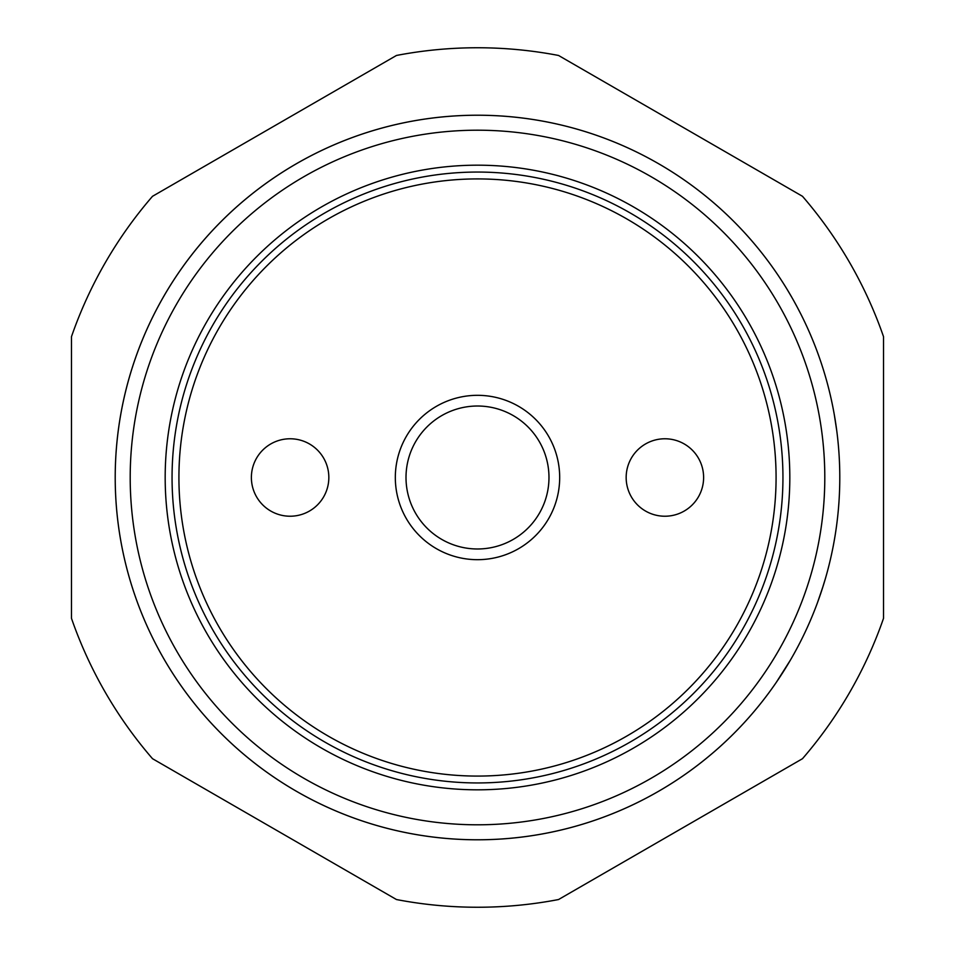 <?xml version="1.0" encoding="UTF-8"?>
<svg xmlns="http://www.w3.org/2000/svg" width="955" height="955" viewBox="0 0 955 955"><rect width="100%" height="100%" fill="white"/><g stroke="black" fill="none" stroke-linecap="round" stroke-linejoin="round"><path stroke-width="1.43" d="M810.162 334.011L810.902 335.73A362.291 362.291 0 0 0 802.988 318.409A362.291 362.291 0 0 1 806.235 325.237M796.912 306.531L801.126 314.637M799.12 310.733L799.454 311.366M782.288 281.641L782.563 282.071A362.291 362.291 0 0 1 787.541 290.081L787.433 289.902M779.387 277.213L780.271 278.55M794.19 301.553L797.341 307.343M787.541 290.081L791.611 296.981A362.291 362.291 0 0 0 120.676 540.172A362.291 362.291 0 0 0 794.094 653.626M790.334 660.215L776.224 682.479M819.641 358.364A362.291 362.291 0 0 1 824.296 372.701A362.291 362.291 0 0 0 819.641 358.364L820.918 362.1L819.641 358.364A362.291 362.291 0 0 0 810.902 335.73L809.303 332.042L810.902 335.73M826.135 378.968A362.291 362.291 0 0 1 826.278 379.481L825.168 375.613L826.278 379.481A362.291 362.291 0 0 1 830.516 396.038A362.291 362.291 0 0 1 831.387 399.954L832.235 403.881L831.387 399.954A362.291 362.291 0 0 1 834.312 414.757L836.747 430.681M808.288 329.738L809.303 332.042M825.49 578.288L821.909 589.904M810.604 619.962L809.84 621.741M798.177 646.081L796.697 648.863M816.429 605.482L815.63 607.583M883.518 336.649L883.518 618.351A429.75 429.75 0 0 1 802.487 758.7L558.532 899.538A429.75 429.75 0 0 1 396.468 899.538L152.514 758.7A429.75 429.75 0 0 1 71.482 618.351L71.482 336.649A429.75 429.75 0 0 1 152.514 196.3L396.468 55.462A429.75 429.75 0 0 1 558.532 55.462L802.487 196.3A429.75 429.75 0 0 1 883.518 336.649M805.172 632.043L803.442 635.66A362.291 362.291 0 0 0 812.86 614.554M817.564 602.426L823.115 586.131A362.291 362.291 0 0 0 827.376 571.544L828.391 567.652M833.643 543.968L832.879 547.919A362.291 362.291 0 0 0 836.64 525.166M477.5 782.945A305.445 305.445 0 0 1 172.055 477.5A305.445 305.445 0 0 1 477.5 172.055A305.445 305.445 0 0 1 782.945 477.5A305.445 305.445 0 0 1 477.5 782.945M477.5 789.821A312.321 312.321 0 0 1 207.02 321.346A312.321 312.321 0 0 1 747.98 321.346A312.321 312.321 0 0 1 477.5 789.821M883.518 559.678L883.518 395.322M477.5 839.791A362.291 362.291 0 0 1 146.76 329.63A362.291 362.291 0 0 1 747.479 235.921A362.291 362.291 0 0 0 146.76 329.63A362.291 362.291 0 0 0 477.5 839.791A362.291 362.291 0 0 0 791.253 296.36A362.291 362.291 0 0 0 163.747 296.36A362.291 362.291 0 0 0 477.5 839.791A362.291 362.291 0 0 0 763.761 699.561A362.291 362.291 0 0 1 477.5 839.791M768.274 261.395A362.291 362.291 0 0 1 777.597 274.539A362.291 362.291 0 0 0 768.274 261.395M839.457 461.886L839.576 465.013M791.611 296.981A362.291 362.291 0 0 1 802.988 318.409L801.209 314.816M825.168 375.613L824.296 372.701L825.168 375.613M837.487 436.721L837.917 440.709M838.12 442.762L838.478 446.761L838.12 442.762M835.1 419.376L835.613 422.671M834.98 418.636L835.136 419.639M836.58 429.356L836.676 430.144M839.254 457.755L839.445 461.754L839.254 457.755M839.576 489.975L839.684 486.011M838.741 505.04L839.027 501.029L838.741 505.04M839.302 496.23L839.457 493.114M838.478 446.761L838.645 448.743M839.779 474.838L839.779 480.162M823.115 586.131L820.632 593.771M178.919 477.5A298.581 298.581 0 0 1 626.79 218.922A298.581 298.581 0 0 1 626.79 736.078A298.581 298.581 0 0 1 178.919 477.5M395.322 477.5A82.178 82.178 0 0 1 518.589 406.329A82.178 82.178 0 0 1 518.589 548.671A82.178 82.178 0 0 1 395.322 477.5M290.105 516.225A38.725 38.725 0 0 1 256.573 458.137A38.725 38.725 0 0 1 323.65 458.137A38.725 38.725 0 0 1 290.105 516.225M664.895 438.775A38.725 38.725 0 0 1 698.427 496.863A38.725 38.725 0 0 1 631.351 496.863A38.725 38.725 0 0 1 664.895 438.775M406.006 477.5A71.494 71.494 0 0 0 513.241 539.408A71.494 71.494 0 0 0 513.241 415.592A71.494 71.494 0 0 0 406.006 477.5M477.5 824.798A347.298 347.298 0 0 1 176.735 303.845A347.298 347.298 0 0 1 778.265 303.845A347.298 347.298 0 0 1 477.5 824.798"/></g></svg>
